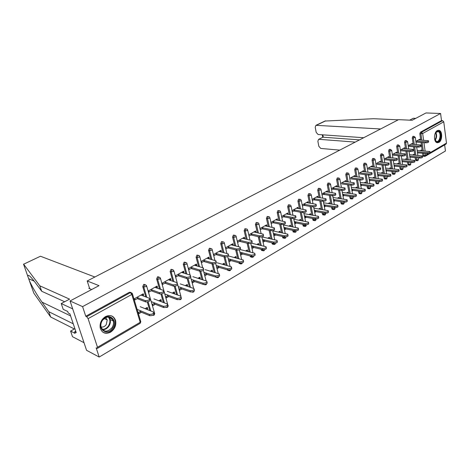 <?xml version="1.0" encoding="UTF-8"?>
<svg xmlns="http://www.w3.org/2000/svg" width="470" height="470" viewBox="0 0 470 470"><rect width="100%" height="100%" fill="white"/><g stroke="black" fill="none" stroke-linecap="round" stroke-linejoin="round"><path stroke-width="0.7" d="M110.497 332.214C114.727 329.276 116.425 325.381 115.597 320.534C113.781 315.781 110.421 314.465 105.509 316.586C101.385 319.336 99.617 323.107 100.204 327.901C101.949 333.036 105.38 334.476 110.497 332.214M438.88 142.422C442.476 140.648 442.646 131.054 439.074 130.343L437.317 130.595C433.722 132.299 433.505 141.899 437.03 142.674L438.88 142.422M99.188 357.047L96.15 347.818L97.413 348.37L97.496 347.283L88.096 318.648L86.703 316.692L85.757 316.251L82.585 306.616L70.042 300.959L86.556 350.291L99.188 357.047L445.443 150.999L444.649 144.895M70.042 300.959L99.017 285.654L87.203 280.978L89.688 288.686M87.203 280.978L398.578 119.656L412.137 120.267L425.985 112.953L440.584 113.476L441.506 120.596L420.397 132.205L421.49 132.264L442.593 120.643L441.506 120.596M442.593 120.643L443.756 121.824L446.488 143.115L446.018 144.096L425.391 156.181M82.585 306.616L440.584 113.476M415.874 141.411L419.81 139.214L419.922 140.013M420.192 150.635L421.326 149.983L421.431 150.735M418.036 151.875L417.419 152.227M417.56 153.226L418.183 152.873M149.824 310.588L147.292 301.987M145.8 296.928L142.763 286.624L143.679 284.397L145.165 284.591M85.757 316.251L129.444 292.228L130.983 292.428M423.593 156.299L422.9 155.511L422.583 153.243M422.236 150.8L421.067 142.463M420.732 140.066L419.845 133.762L420.397 132.205M156.451 287.881L157.456 287.317L157.092 286.054L148.708 290.736L149.084 292.005L152.474 290.108M158.848 300.776L160.975 299.555L161.328 300.8L159.812 300.224M154.918 303.032L152.679 304.319L153.044 305.571L155.282 304.284M160.37 301.352L161.328 300.8M176.579 294.643L174.241 286.248M172.848 281.254L170.14 271.519L171.015 269.363L172.396 269.551M183.177 272.9L184.017 272.43L183.682 271.19L175.733 275.632L176.08 276.877L179.411 275.009M185.268 285.596L187.277 284.444L187.612 285.666L186.061 285.143M181.543 287.74L179.417 288.962L179.751 290.19L181.878 288.962M186.813 286.124L187.612 285.666M204.309 284.52L203.774 284.514M201.983 279.585L199.768 271.172M198.522 266.455L196.09 257.202L196.93 255.11L198.217 255.298M208.533 258.694L209.215 258.306L208.903 257.096L201.366 261.308L201.683 262.53L204.955 260.697M210.337 271.196L212.246 270.103L212.552 271.302L210.977 270.826M206.8 273.229L204.779 274.392L205.09 275.596L207.117 274.433M211.911 271.672L212.552 271.302M229.213 270.779L227.245 269.768M226.135 265.327L224.008 256.784M222.927 252.443L220.724 243.613L221.529 241.58L222.739 241.768M232.615 245.199L233.161 244.893L232.867 243.701L225.7 247.708L226 248.906L229.213 247.103M234.166 257.507L235.969 256.467L236.257 257.648L234.665 257.219M230.799 259.44L228.872 260.55L229.166 261.731L231.093 260.621M235.752 257.936L236.257 257.648M251.438 257.002L250.439 256.796L250.087 255.915M249.118 251.803L247.085 243.184M246.139 239.16L244.142 230.694L244.917 228.714L246.133 228.884M255.516 232.362L255.933 232.127L255.662 230.958L248.842 234.771M249.118 235.952L252.284 234.178M256.832 244.488L258.547 243.501L258.811 244.659L257.208 244.271M252.061 248.548L253.9 247.484M258.435 244.876L258.811 244.659M253.63 246.327L251.791 247.385M273.135 244.294L272.353 244.106L271.872 242.784M271.014 238.954L269.081 230.288M268.247 226.54L266.431 218.397L267.177 216.476L268.411 216.611M277.324 220.142L277.376 218.826L270.914 222.439M271.166 223.591L274.239 221.869M278.422 232.08L280.055 231.14L280.302 232.28L278.687 231.933M273.904 235.964L275.626 234.976M275.373 233.837L273.652 234.824M293.914 232.139L293.245 231.998L292.657 230.306M291.899 226.722L290.066 218.039M289.326 214.532L287.669 206.683L288.386 204.808L289.643 204.92M298.109 208.492L298.074 207.252L292.011 210.642M292.252 211.782L295.172 210.143M299.014 220.248L300.571 219.355L300.8 220.471L299.173 220.16M294.796 223.932L296.341 223.044M296.106 221.922L294.561 222.809M313.748 220.536L313.173 220.43L312.515 218.438M311.839 215.06L310.106 206.395M309.442 203.087L307.926 195.502L308.62 193.681L309.889 193.769M317.949 197.376L317.838 196.207L312.145 199.392M312.362 200.508L315.147 198.951M318.678 208.956L320.158 208.104L320.376 209.203L318.736 208.921M314.736 212.452L316.116 211.653M315.899 210.554L314.512 211.347M332.707 209.45L331.791 208.639L331.503 207.123M330.898 203.939L329.259 195.291M328.665 192.171L327.279 184.833L327.943 183.053L329.217 183.124M336.908 186.755L336.72 185.656L331.373 188.646M331.579 189.739L334.223 188.258M337.466 198.158L338.882 197.347L339.082 198.405M333.782 201.477L335.01 200.772M334.81 199.685L333.577 200.396M350.843 198.839L349.974 198.035L349.668 196.325M349.128 193.311L347.583 184.704M347.054 181.743L345.773 174.629L346.419 172.889L347.694 172.948M354.962 176.585L354.779 175.557L349.756 178.371M355.443 187.83L356.795 187.054L356.971 188.041M352.001 190.984L353.088 190.362M352.899 189.292L351.813 189.921M368.21 188.687L367.387 187.877L367.07 186.014M366.582 183.147L365.125 174.587M364.649 171.779L363.474 164.864L364.097 163.166L365.372 163.213M372.234 166.856L372.076 165.892L367.352 168.536M372.663 177.942L373.956 177.202L374.102 178.118M369.444 180.944L370.401 180.392M370.225 179.34L369.261 179.893M384.854 178.953L384.078 178.148L383.755 176.144M383.314 173.412L381.94 164.911M381.511 162.232L380.43 155.505L381.029 153.855L382.298 153.884M388.79 157.532L388.649 156.628L384.207 159.113M389.166 168.46L390.4 167.755L390.535 168.607M386.152 171.315L386.992 170.833M386.828 169.805L385.988 170.287M400.822 169.611L400.082 168.812L399.759 166.691M399.359 164.089L398.072 155.646M397.679 153.091L396.68 146.54L397.268 144.925L398.531 144.948M404.676 148.59L404.547 147.744L400.364 150.083M404.993 159.365L406.174 158.69L406.297 159.489M402.179 162.085L402.902 161.668M402.749 160.658L402.026 161.075M416.15 160.652L415.445 159.853L415.128 157.632M414.763 155.141L413.553 146.769M413.201 144.319L412.278 137.939L412.842 136.359L414.099 136.371M412.672 154.959L413.829 154.289L413.941 155.071M409.946 157.614L410.621 157.227M410.469 156.222L409.799 156.604M412.372 144.261L412.255 143.438L408.201 145.7M408.565 165.088L407.843 164.288L407.519 162.115M407.137 159.565L405.892 151.158M405.522 148.661L404.558 142.193L405.134 140.601L406.397 140.612M397.162 163.866L398.366 163.172L398.495 164.001M394.248 166.656L395.029 166.204M394.87 165.182L394.089 165.634M396.815 153.014L396.68 152.139L392.368 154.548M392.92 174.235L392.162 173.436L391.839 171.368M391.416 168.701L390.088 160.229M389.683 157.614L388.637 150.976L389.231 149.343L390.5 149.372M381 173.154L382.263 172.425L382.404 173.312M377.886 176.08L378.779 175.563M378.614 174.523L377.715 175.04M380.6 162.144L380.447 161.21L375.865 163.772M376.617 183.77L375.818 182.959L375.501 181.02M375.037 178.23L373.621 169.694M373.168 166.956L372.04 160.135L372.651 158.461L373.926 158.502M364.144 182.836L365.466 182.078L365.631 183.024M360.813 185.909L361.835 185.321M361.653 184.263L360.631 184.851M363.692 171.667L363.522 170.675L358.651 173.401M359.62 193.711L358.774 192.9L358.463 191.114M357.952 188.17L356.448 179.587M355.943 176.708L354.721 169.694L355.355 167.978L356.63 168.025M346.555 192.941L347.935 192.148L348.123 193.164M342.994 196.172L344.152 195.508M343.958 194.433L342.795 195.097M346.043 181.614L345.849 180.55L340.668 183.447M341.872 204.086L340.979 203.275L340.685 201.665M340.11 198.563L338.523 189.939M337.959 186.901L336.626 179.669L337.284 177.918L338.559 177.983M328.178 203.498L329.629 202.664L329.834 203.757L328.195 203.487M324.365 206.9L325.669 206.154M325.457 205.061L324.153 205.807M327.537 192.007L327.384 190.873L321.868 193.957M322.079 195.062L324.794 193.54M323.331 214.931L322.385 214.12L322.115 212.71M321.474 209.438L319.788 200.778M319.165 197.564L317.714 190.109L318.39 188.305L319.665 188.388M308.96 214.537L310.476 213.668L310.699 214.772L309.066 214.479M304.877 218.127L306.34 217.287M306.117 216.171L304.654 217.011M308.144 202.87L308.073 201.665L302.192 204.949M302.421 206.077L305.277 204.479M303.943 226.27L303.326 226.146L302.698 224.302M301.987 220.824L300.201 212.146M299.502 208.739L297.915 201.025L298.62 199.18L299.884 199.28M288.839 226.099L290.437 225.183L290.671 226.305L289.05 225.976M284.473 229.877L286.101 228.937M285.86 227.809L284.227 228.743M287.84 214.25L287.846 212.969L281.589 216.47M281.836 217.616L284.832 215.936M283.645 238.143L282.922 237.984L282.382 236.469M281.577 232.762L279.697 224.084M278.91 220.459L277.177 212.469L277.905 210.572L279.157 210.695M267.759 238.208L269.433 237.25L269.686 238.396L268.076 238.026M263.094 242.191L264.892 241.157M269.369 238.578L269.686 238.396M264.634 240.006L262.836 241.04M266.549 226.182L266.913 225.976L266.649 224.819L259.992 228.538M260.257 229.707L263.394 227.95M262.372 250.586L261.532 250.381L261.103 249.264M260.198 245.299L258.212 236.651M257.325 232.768L255.422 224.472L256.179 222.522L257.407 222.668M245.634 250.915L247.396 249.905L247.672 251.074L246.074 250.663M242.356 252.801L240.47 253.882L240.752 255.057L242.638 253.976M247.238 251.327L247.672 251.074M244.206 238.701L244.688 238.431L244.406 237.25L237.415 241.157L237.703 242.35L240.893 240.558M240.1 263.629L239.077 263.37L238.801 262.748M237.767 258.476L235.687 249.893M234.671 245.716L232.579 237.074L233.373 235.065L234.571 235.247M222.404 264.263L224.255 263.2L224.554 264.387L222.974 263.94M218.955 266.249L216.976 267.383L217.281 268.576L219.255 267.442M223.984 264.716L224.554 264.387M220.724 251.861L221.341 251.515L221.041 250.31L213.686 254.423L213.997 255.633L217.24 253.812M216.564 277.37L215.483 277.012M214.208 272.365L212.035 263.876M210.877 259.358L208.568 250.322L209.391 248.26L210.636 248.442M197.964 278.305L199.92 277.183L200.243 278.387L198.681 277.893M194.339 280.39L192.259 281.583L192.588 282.799L194.662 281.606M199.527 278.804L200.243 278.387M196.019 265.703L196.783 265.28L196.454 264.052L188.717 268.376L189.046 269.61L192.353 267.759M189.439 287.011L187.178 278.639M185.85 273.752L183.282 264.263L184.14 262.142L185.474 262.33M172.232 293.086L174.3 291.899L174.646 293.133L173.107 292.581M168.407 295.283L166.227 296.541L166.58 297.78L168.759 296.523M173.765 293.638L174.646 293.133M169.993 280.29L170.916 279.773L170.563 278.522L162.403 283.087L162.761 284.344L166.121 282.458M163.378 302.498L160.951 294.026M159.5 288.98L156.633 278.969L157.532 276.777L158.96 276.971M145.101 308.673L147.28 307.421L147.656 308.678L146.152 308.073M141.065 310.993L138.762 312.315L139.144 313.578L141.441 312.256M146.599 309.284L147.656 308.678M142.533 295.677L143.632 295.06L143.256 293.785L134.637 298.603L135.025 299.884L138.444 297.968M336.92 186.743L335.192 186.508M327.596 191.971L325.869 191.719M318.055 197.318L316.334 197.047M308.296 202.787L306.575 202.5M298.309 208.38L296.594 208.081M288.087 214.109L286.377 213.791M277.623 219.972L275.919 219.637M266.913 225.976L265.215 225.624M255.933 232.127L254.241 231.751M244.688 238.431L243.002 238.037M233.161 244.893L231.487 244.471M221.341 251.515L219.678 251.074M209.215 258.306L207.564 257.842M196.783 265.28L195.138 264.786M184.017 272.43L182.389 271.913M170.916 279.773L169.3 279.233M157.456 287.317L155.858 286.741M143.632 295.06L142.052 294.461M108.952 316.968L109.093 317.426M428.522 141.059L428.616 141.746C428.699 142.357 427.741 142.71 425.738 142.798L425.597 141.775C427.6 141.687 428.558 141.341 428.476 140.724L418.547 139.919M425.738 142.798L416.52 142.14M425.597 141.775L416.379 141.129M430.003 151.904L430.097 152.568C430.185 153.208 429.233 153.561 427.242 153.631L427.101 152.621C429.092 152.55 430.044 152.198 429.956 151.563L417.154 150.388M417.36 151.816L427.101 152.621M417.501 152.815L427.242 153.631M434.979 133.844C435.913 131.718 437.094 130.83 438.516 131.183C442.417 132.293 440.419 143.338 436.601 141.799L434.544 138.785M434.967 140.107L436.366 141.394C439.897 142.739 441.694 132.575 438.111 131.559L435.631 132.587M437.094 142.692C441.277 143.068 442.758 131.524 438.663 130.396L438.193 130.29M102.378 320.182C108.082 311.539 118.675 320.011 112.624 328.183C107.101 336.843 96.203 328.548 102.378 320.182M111.948 327.749C113.388 325.546 113.846 323.295 113.323 320.987C110.726 315.905 107.107 315.693 102.46 320.346C101.062 322.449 100.574 324.623 100.997 326.879C103.553 332.231 107.201 332.519 111.948 327.749M101.009 326.938C103.001 327.379 104.74 326.621 106.232 324.664L107.213 319.911L105.621 317.591M102.948 332.255C106.755 333.917 110.227 332.76 113.376 328.765C115.168 326.021 115.732 323.213 115.062 320.34C114.416 318.061 113.088 316.527 111.073 315.734M380.588 128.98L315.94 125.326L315.206 127.217L316.187 132.375L318.125 134.514L363.71 137.722M409.67 120.156L413.271 118.258L415.738 118.364M324.958 121.049L373.585 118.71L398.249 119.827M322.784 137.299L318.566 139.379L317.861 141.212L318.83 146.299L320.763 148.438L339.757 150.13M319.036 139.314L355.267 142.093M322.837 134.849L323.284 137.222L359.532 139.884M23.641 264.216L40.461 256.232L23.641 264.216L39.797 285.807L69.589 299.149L61.235 303.544L72.691 308.872L84.018 342.712L72.498 336.69L70.588 331.074L75.129 333.4L74.607 331.861L76.246 332.695L69.889 313.837L68.256 313.055L67.721 311.481L63.197 309.331L61.235 303.544M64.637 301.752L41.689 291.247L35.033 282.253C29.898 275.543 27.548 273.716 27.983 276.76L29.275 280.437C32.183 286.876 36.419 294.103 41.977 302.116L48.798 311.704L73.25 323.806M41.689 291.247L39.797 285.807M74.895 328.677L70.588 331.074M29.275 280.437L33.84 293.186L50.643 316.991L48.798 311.704M50.643 316.991L74.372 328.971M94.858 277.012L40.461 256.232M91.709 289.514L88.848 288.345L89.47 288.016M75.752 331.221L74.607 331.861M420.938 145.359L421.038 146.041C421.132 146.675 420.162 147.034 418.13 147.122L417.989 146.094C420.015 146.006 420.985 145.647 420.891 145.013L410.968 144.155M418.13 147.122L408.906 146.411M417.989 146.094L408.753 145.394M413.206 149.754L413.3 150.429C413.406 151.082 412.425 151.452 410.369 151.534L410.216 150.494C412.278 150.412 413.253 150.042 413.154 149.395L403.237 148.479M410.369 151.534L401.133 150.764M410.216 150.494L400.975 149.742M405.305 154.236L405.404 154.906C405.522 155.576 404.529 155.958 402.438 156.034L402.279 154.994C404.376 154.912 405.363 154.53 405.252 153.86L395.346 152.885M402.438 156.034L393.196 155.212M402.279 154.994L393.038 154.178M397.244 158.819L397.344 159.477C397.467 160.17 396.469 160.558 394.342 160.634L394.177 159.583C396.304 159.5 397.303 159.118 397.179 158.425L387.286 157.391M394.342 160.634L385.095 159.747M394.177 159.583L384.93 158.707M389.001 163.495L389.107 164.147C389.242 164.864 388.232 165.258 386.076 165.334L385.905 164.271C388.061 164.195 389.072 163.801 388.943 163.084L379.061 161.991M386.076 165.334L376.828 164.383M385.905 164.271L376.652 163.331M422.483 156.299L422.571 156.951C422.671 157.614 421.707 157.973 419.687 158.043L419.54 157.027C421.566 156.957 422.53 156.592 422.43 155.94L409.517 154.683M409.734 156.157L419.54 157.027M409.881 157.162L419.687 158.043M414.798 160.775L414.893 161.427C415.004 162.109 414.029 162.479 411.978 162.544L411.826 161.521C413.882 161.451 414.851 161.081 414.746 160.405L401.721 159.06M401.95 160.581L411.826 161.521M402.103 161.592L411.978 162.544M406.961 165.352L407.055 165.992C407.173 166.697 406.192 167.079 404.112 167.138L403.953 166.104C406.039 166.039 407.02 165.657 406.903 164.964L393.766 163.531M394.007 165.093L403.953 166.104M394.166 166.116L404.112 167.138M398.96 170.022L399.054 170.657C399.183 171.38 398.19 171.773 396.075 171.832L395.916 170.792C398.031 170.728 399.024 170.334 398.895 169.617L385.635 168.084M385.894 169.705L395.916 170.792M386.058 170.733L396.075 171.832M390.787 174.793L390.881 175.422C391.022 176.162 390.018 176.567 387.868 176.626L387.703 175.574C389.853 175.51 390.858 175.11 390.717 174.37L377.339 172.737M377.61 174.405L387.703 175.574M377.78 175.445L387.868 176.626M380.588 168.272L380.694 168.912C380.841 169.652 379.813 170.058 377.627 170.134L377.451 169.065C379.643 168.988 380.665 168.583 380.518 167.843L370.66 166.686M377.627 170.134L368.38 169.118M377.451 169.065L368.198 168.06M382.433 179.663L382.533 180.28C382.686 181.05 381.669 181.461 379.49 181.52L379.314 180.457C381.499 180.404 382.515 179.987 382.363 179.223L368.856 177.484M369.15 179.211L379.314 180.457M369.326 180.257L379.49 181.52M371.993 173.154L372.099 173.788C372.252 174.552 371.218 174.969 368.991 175.04L368.809 173.959C371.036 173.888 372.07 173.465 371.917 172.707L362.076 171.485M368.991 175.04L359.75 173.953M368.809 173.959L359.562 172.884M373.909 184.645L374.008 185.251C374.167 186.044 373.139 186.467 370.924 186.52L370.742 185.45C372.963 185.397 373.991 184.974 373.832 184.181L360.196 182.325M360.502 184.117L370.742 185.45M360.684 185.168L370.924 186.52M363.204 178.142L363.31 178.764C363.474 179.552 362.429 179.981 360.173 180.057L359.979 178.964C362.241 178.894 363.292 178.465 363.122 177.678L353.305 176.385M360.173 180.057L350.931 178.894M359.979 178.964L350.738 177.819M365.19 189.727L365.29 190.326C365.46 191.143 364.426 191.578 362.17 191.631L361.988 190.556C364.238 190.497 365.278 190.062 365.108 189.251L351.337 187.272M351.672 189.122L361.988 190.556M351.86 190.186L362.17 191.631M354.221 183.241L354.327 183.858C354.509 184.669 353.446 185.109 351.149 185.18L350.955 184.081C353.252 184.011 354.315 183.57 354.133 182.76L344.34 181.397M351.149 185.18L341.919 183.946M350.955 184.081L341.719 182.859M356.278 194.927L356.383 195.514C356.565 196.36 355.514 196.807 353.228 196.854L353.035 195.767C355.32 195.72 356.372 195.273 356.19 194.427L342.289 192.324M342.636 194.239L353.035 195.767M342.836 195.314L353.228 196.854M345.033 188.452L345.145 189.058C345.332 189.898 344.263 190.35 341.925 190.421L341.725 189.31C344.058 189.24 345.133 188.787 344.945 187.953L335.18 186.514M341.925 190.421L332.701 189.11M341.725 189.31L332.496 188.012M347.171 200.243L347.271 200.819C347.471 201.689 346.402 202.147 344.081 202.2L343.881 201.101C346.208 201.054 347.271 200.59 347.072 199.726L333.03 197.482M333.406 199.468L343.881 201.101M333.606 200.549L344.081 202.2M335.639 193.787L335.75 194.38C335.95 195.25 334.863 195.714 332.49 195.784L332.284 194.662C334.658 194.598 335.745 194.128 335.539 193.264L325.81 191.754M332.49 195.784L323.284 194.392M332.284 194.662L323.066 193.282M337.854 205.678L337.959 206.242C338.165 207.141 337.09 207.617 334.722 207.658L334.517 206.553C336.884 206.506 337.959 206.036 337.754 205.137L323.566 202.746M323.959 204.814L334.517 206.553M324.171 205.901L334.722 207.658M326.027 199.245L326.139 199.826C326.35 200.719 325.252 201.201 322.837 201.266L322.62 200.138C325.034 200.073 326.139 199.591 325.921 198.698L316.228 197.106M322.837 201.266L313.643 199.791M322.62 200.138L313.425 198.675M328.324 211.242L328.43 211.788C328.647 212.716 327.561 213.204 325.158 213.251L324.94 212.135C327.343 212.088 328.436 211.6 328.213 210.678L313.878 208.128M314.301 210.272L324.94 212.135M314.518 211.371L325.158 213.251M316.187 204.826L316.304 205.396C316.527 206.324 315.417 206.818 312.961 206.876L312.738 205.743C315.194 205.678 316.304 205.184 316.075 204.262L306.428 202.588M312.961 206.876L303.785 205.314M312.738 205.743L303.555 204.192M318.572 216.929L318.678 217.463C318.913 218.427 317.808 218.926 315.364 218.967L315.141 217.845C317.585 217.798 318.689 217.299 318.454 216.341L303.961 213.627M304.419 215.859L315.141 217.845M304.707 216.981L315.364 218.967M306.123 210.542L306.234 211.101C306.475 212.052 305.347 212.563 302.85 212.622L302.615 211.476C305.112 211.412 306.24 210.907 305.999 209.949L296.394 208.192M302.85 212.622L293.697 210.971M302.615 211.476L293.462 209.832M308.59 222.751L308.696 223.274C308.949 224.266 307.827 224.783 305.341 224.819L305.112 223.685C307.597 223.644 308.72 223.127 308.467 222.14L293.815 219.249M294.302 221.57L305.112 223.685M294.714 222.721L305.341 224.819M295.812 216.388L295.924 216.934C296.182 217.927 295.037 218.45 292.499 218.509L292.252 217.351C294.796 217.287 295.941 216.764 295.683 215.777L286.13 213.932M292.499 218.509L283.369 216.758M292.252 217.351L283.122 215.613M298.374 228.708L298.479 229.219C298.744 230.241 297.61 230.776 295.084 230.811L294.843 229.666C297.369 229.63 298.503 229.096 298.244 228.073L283.528 225.013M283.945 227.41L294.843 229.666M284.479 228.602L295.084 230.811M285.255 222.38L285.366 222.915C285.637 223.937 284.479 224.478 281.894 224.537L281.642 223.368C284.227 223.303 285.384 222.768 285.12 221.746L275.62 219.807M281.894 224.537L272.794 222.68M281.642 223.368L272.541 221.529M287.916 234.812L288.022 235.305C288.298 236.363 287.147 236.915 284.573 236.951L284.327 235.793C286.9 235.758 288.051 235.212 287.775 234.154L273.129 230.94M273.334 233.39L284.327 235.793M274.004 234.618L284.573 236.951M274.439 228.52L274.55 229.037C274.833 230.094 273.658 230.653 271.026 230.705L270.767 229.53C273.399 229.472 274.574 228.913 274.292 227.856L264.851 225.823M271.026 230.705L261.96 228.749M270.767 229.53L261.702 227.586M277.2 241.057L277.306 241.539C277.594 242.638 276.43 243.202 273.81 243.237L273.552 242.068C276.172 242.032 277.335 241.468 277.047 240.376L262.483 237.009M262.466 239.506L273.552 242.068M263.282 240.781L273.81 243.237M263.353 234.806L263.47 235.311C263.764 236.404 262.571 236.98 259.892 237.033L259.622 235.846C262.301 235.787 263.494 235.212 263.2 234.125L253.824 231.986M259.892 237.033L250.868 234.971M259.622 235.846L250.592 233.796M266.22 247.461L266.326 247.925C266.631 249.059 265.444 249.646 262.783 249.676L262.513 248.501C265.18 248.466 266.361 247.884 266.061 246.75L251.579 243.219M251.333 245.763L262.513 248.501M252.296 247.091L262.783 249.676M251.991 241.251L252.108 241.739C252.413 242.873 251.203 243.466 248.477 243.519L248.195 242.32C250.927 242.262 252.137 241.674 251.826 240.54L242.526 238.302M248.477 243.519L239.494 241.339M248.195 242.32L239.212 240.152M254.969 254.023L255.069 254.47C255.386 255.645 254.188 256.25 251.474 256.279L251.197 255.093C253.912 255.063 255.11 254.458 254.799 253.289L240.411 249.588M239.917 252.173L251.197 255.093M241.04 253.559L251.474 256.279M240.346 247.86L240.458 248.336C240.781 249.505 239.553 250.122 236.774 250.169L236.481 248.959C239.259 248.906 240.487 248.295 240.17 247.126L230.94 244.776M236.774 250.169L227.838 247.872M236.481 248.959L227.545 246.674M243.431 260.75L243.536 261.185C243.865 262.401 242.649 263.018 239.888 263.047L239.594 261.849C242.361 261.819 243.578 261.203 243.249 259.986L228.966 256.109M228.214 258.729L239.594 261.849M229.501 260.186L239.888 263.047M228.397 254.634L228.508 255.098C228.843 256.309 227.597 256.943 224.766 256.996L224.46 255.768C227.292 255.715 228.538 255.087 228.209 253.876L219.061 251.415M224.766 256.996L215.889 254.57M224.46 255.768L215.583 253.365M231.598 267.647L231.704 268.065C232.045 269.322 230.811 269.962 227.997 269.992L227.697 268.781C230.512 268.752 231.751 268.112 231.405 266.86L217.234 262.795M216.206 265.45L227.697 268.781M217.675 266.978L227.997 269.992M216.135 261.59L216.247 262.037C216.594 263.294 215.325 263.946 212.446 263.993L212.129 262.759C215.013 262.707 216.282 262.054 215.936 260.803L206.882 258.224M212.446 263.993L203.628 261.443M212.129 262.759L203.31 260.221M219.466 274.721L219.566 275.12C219.925 276.425 218.667 277.089 215.8 277.112L215.489 275.89C218.356 275.867 219.613 275.203 219.261 273.904L205.208 269.645M203.886 272.336L215.489 275.89M205.549 273.945L215.8 277.112M203.551 268.723L203.663 269.157C204.021 270.456 202.734 271.131 199.803 271.178L199.474 269.933C202.405 269.88 203.698 269.21 203.34 267.912L194.38 265.209M199.803 271.178L191.043 268.493M199.474 269.933L190.714 267.26M207.012 281.982L207.111 282.364C207.482 283.716 206.207 284.397 203.287 284.421L202.964 283.193C205.883 283.163 207.158 282.482 206.788 281.136L192.87 276.677M191.243 279.386L202.964 283.193M193.105 281.095L203.287 284.421M190.632 276.049L190.744 276.466C191.114 277.817 189.804 278.51 186.813 278.557L186.472 277.3C189.463 277.253 190.773 276.554 190.409 275.214L181.555 272.383M186.813 278.557L178.13 275.731M186.472 277.3L177.789 274.486M194.228 289.432L194.327 289.802C194.709 291.194 193.411 291.905 190.438 291.929L190.097 290.683C193.076 290.66 194.374 289.955 193.993 288.562L180.21 283.886M178.259 286.606L190.097 290.683M180.339 288.433L190.438 291.929M177.366 283.575L177.478 283.974C177.854 285.372 176.52 286.095 173.477 286.136L173.119 284.867C176.168 284.82 177.501 284.097 177.125 282.711L168.383 279.744M173.477 286.136L164.87 283.157M173.119 284.867L164.518 281.906M181.097 297.081L181.197 297.44C181.59 298.879 180.268 299.613 177.237 299.631L176.89 298.38C179.922 298.356 181.244 297.627 180.85 296.188L167.22 291.288M164.917 294.009L176.89 298.38M167.232 295.959L177.237 299.631M163.73 291.3L163.842 291.688C164.23 293.139 162.873 293.879 159.771 293.926L159.4 292.646C162.503 292.593 163.866 291.852 163.478 290.407L154.853 287.305M159.771 293.926L151.252 290.789M159.4 292.646L150.882 289.526M167.614 304.936L167.708 305.277C168.113 306.775 166.768 307.533 163.678 307.55L163.319 306.287C166.404 306.264 167.749 305.506 167.349 304.014L153.89 298.885M151.205 301.593L163.319 306.287M153.772 303.696L163.678 307.55M149.719 299.243L149.83 299.619C150.224 301.117 148.843 301.887 145.682 301.934L145.295 300.636C148.461 300.589 149.842 299.819 149.454 298.327L140.953 295.072M145.682 301.934L137.258 298.632M145.295 300.636L136.876 297.351M153.755 313.008L153.849 313.337C154.26 314.888 152.891 315.67 149.748 315.687L149.366 314.412C152.515 314.389 153.884 313.607 153.479 312.062L140.189 306.693M137.105 309.366L149.366 314.412M139.942 311.639L149.748 315.687M443.756 121.824L422.671 133.492L423.617 140.266M423.952 142.668L425.115 151.035M425.456 153.484L425.703 155.276L428.681 153.537M430.179 152.656L446.488 143.115M421.813 140.142L420.932 133.833L421.49 132.264L422.671 133.492L419.845 133.762M422.9 155.511L425.703 155.276L425.244 156.269L424.451 156.375L423.664 153.332M97.496 347.283L140.201 322.297L131.806 294.461L88.096 318.648M86.703 316.692L130.425 292.604L129.444 292.228M131.806 294.461L130.425 292.604L132.24 293.268L131.806 294.461M97.513 348.311L140.048 323.389L140.642 321.116L132.452 293.926M423.323 150.888L422.154 142.539M424.633 156.398L423.376 156.281M415.445 159.853L418.265 159.624L418.23 157.914M414.287 144.402L413.371 138.01L415.286 137.31L413.935 136.429L413.371 138.01L412.278 137.939M417.196 160.758L416.526 159.953L416.209 157.732M415.85 155.235L414.64 146.852M407.843 164.288L408.923 164.394L408.6 162.221M408.224 159.671L406.979 151.252M406.609 148.743L405.651 142.275L404.558 142.193M400.082 168.812L401.163 168.93L400.839 166.803M400.446 164.195L399.159 155.746M398.772 153.185L397.773 146.628L396.68 146.54M392.162 173.436L393.243 173.553L392.92 171.485M392.503 168.818L391.175 160.335M390.77 157.714L389.73 151.07L388.637 150.976M384.078 178.148L385.159 178.277L384.836 176.268M384.395 173.536L383.032 165.023M382.598 162.344L381.517 155.605L380.43 155.505M375.818 182.959L376.905 183.1L376.582 181.156M376.123 178.359L374.713 169.817M374.261 167.067L373.133 160.241L372.04 160.135M367.387 187.877L368.474 188.024L368.157 186.155M367.669 183.288L366.218 174.717M365.736 171.903L364.561 164.976L363.474 164.864M358.774 192.9L359.861 193.053L359.544 191.261M359.033 188.323L357.535 179.722M357.036 176.838L355.808 169.811L354.721 169.694M349.974 198.035L351.061 198.193L350.755 196.489M350.209 193.47L348.67 184.851M348.141 181.89L346.86 174.758L345.773 174.629M340.979 203.275L342.066 203.451L341.766 201.836M341.197 198.734L339.604 190.091M339.046 187.048L337.713 179.81L336.626 179.669M331.791 208.639L332.866 208.821L332.584 207.305M331.979 204.115L330.345 195.455M329.752 192.33L328.365 184.98L327.279 184.833M322.385 214.12L323.466 214.314L323.196 212.904M322.555 209.62L320.869 200.949M320.246 197.735L318.795 190.268L317.714 190.109M312.773 219.725L313.848 219.931L313.59 218.638M312.92 215.26L311.187 206.577M310.523 203.269L309.013 195.673L307.926 195.502M302.938 225.459L304.014 225.676L303.773 224.513M303.062 221.029L301.276 212.34M300.577 208.933L298.996 201.207L297.915 201.025M292.875 231.328L293.944 231.557L293.732 230.529M292.975 226.939L291.142 218.25M290.401 214.731L288.745 206.871L287.669 206.683M282.57 237.338L283.639 237.573L283.451 236.704M282.646 232.991L280.766 224.308M279.979 220.671L278.252 212.669L277.177 212.469M272.024 243.489L273.094 243.736L272.935 243.031M272.083 239.195L270.15 230.517M269.316 226.763L267.5 218.609L266.431 218.397M261.226 249.787L262.284 250.046L262.166 249.523M261.255 245.552L259.276 236.892M258.388 233.008L256.491 224.695L255.422 224.472M250.163 256.238L251.215 256.514L251.139 256.191M250.175 252.073L248.142 243.437M247.197 239.412L245.205 230.929L244.142 230.694M238.825 262.847L239.847 263.036M238.819 258.764L236.739 250.163M235.729 245.98L233.637 237.321L232.579 237.074M227.18 265.626L225.048 257.049M223.973 252.725L221.775 243.877L220.724 243.613M215.248 272.676L213.051 264.081M211.917 259.651L209.608 250.598L208.568 250.322M203.011 279.914L200.743 271.272M199.556 266.766L197.124 257.495L196.09 257.202M190.468 287.358L188.106 278.628M186.878 274.075L184.311 264.581L183.282 264.263M177.595 295.007L175.134 286.165M173.865 281.601L171.156 271.848L170.14 271.519M164.383 302.886L161.809 293.879M160.511 289.338L157.644 279.315L156.633 278.969M150.823 310.987L148.115 301.781M146.799 297.31L143.761 286.988L142.763 286.624M409.605 165.199L408.923 164.394L410.68 164.065L410.657 162.414M407.425 141.934L407.59 141.558L406.227 140.677L405.651 142.275L407.425 141.934M401.856 169.735L401.163 168.93L402.937 168.595L402.925 167.02M399.565 146.282L399.735 145.894L398.354 145.007L397.773 146.628L399.565 146.282M393.948 174.364L393.243 173.553L395.029 173.219L395.035 171.72M391.534 150.723L391.71 150.318L390.323 149.437L389.73 151.07L391.534 150.723M385.882 179.088L385.159 178.277L386.963 177.942L386.98 176.52M383.344 155.259L383.52 154.836L382.122 153.954L381.517 155.605L383.344 155.259M377.639 183.917L376.905 183.1L378.726 182.76L378.761 181.426M374.972 159.894L375.16 159.447L374.243 158.531L373.744 158.566L373.133 160.241L374.972 159.894M369.22 188.84L368.474 188.024L370.307 187.683L370.366 186.449M366.424 164.623L366.612 164.165L365.713 163.249L365.184 163.284L364.561 164.976L366.424 164.623M360.619 193.875L359.861 193.053L361.712 192.712L361.794 191.578M357.682 169.459L357.882 168.983L357 168.066L356.442 168.096L355.808 169.811L357.682 169.459M351.836 199.022L351.061 198.193L352.929 197.846L353.041 196.83M348.758 174.399L348.963 173.9L348.094 172.995L347.506 173.019L346.86 174.758L348.758 174.399M342.853 204.274L342.066 203.451L343.952 203.099L344.093 202.2M339.628 179.452L339.839 178.935L338.993 178.036L338.371 178.054L337.713 179.81L339.628 179.452M333.677 209.649L332.866 208.821L334.775 208.469L334.951 207.687M330.293 184.616L330.516 184.076L329.693 183.188L329.029 183.2L328.365 184.98L330.293 184.616M324.288 215.143L323.466 214.314L325.393 213.956L325.598 213.292M320.746 189.904L320.975 189.334L320.182 188.464L319.477 188.464L318.795 190.268L320.746 189.904M314.688 220.765L313.848 219.931L315.799 219.572L316.104 219.014M310.981 195.309L311.216 194.715L310.447 193.857L309.701 193.846L309.013 195.673L310.981 195.309M304.865 226.511L304.014 225.676L305.976 225.318L306.358 224.854M300.982 200.837L301.229 200.22L300.495 199.38L299.701 199.356L298.996 201.207L300.982 200.837M294.813 232.392L293.944 231.557L296.306 230.829M290.754 206.5L291.006 205.86L290.307 205.037L289.461 204.996L288.745 206.871L290.754 206.5M284.526 238.413L283.639 237.573L285.971 236.951M280.279 212.293L280.543 211.629L279.879 210.83L278.98 210.772L278.252 212.669L280.279 212.293M273.992 244.582L273.094 243.736L275.332 243.225M269.551 218.233L269.827 217.534L269.204 216.764L268.247 216.682L267.5 218.609L269.551 218.233M263.206 250.892L262.284 250.046L264.363 249.664M258.559 224.313L258.847 223.585L258.265 222.851L257.249 222.745L256.491 224.695L258.559 224.313M247.296 230.547L247.602 229.789L247.061 229.09L245.98 228.949L245.205 230.929L247.296 230.547M253.013 256.279L251.215 256.514L251.497 257.072L252.978 257.213M252.149 257.36L250.439 256.796M235.752 236.939L236.069 236.146L235.582 235.488L234.424 235.317L233.637 237.321L235.752 236.939M241.063 263.106L239.876 263.135L240.129 263.664L241.674 263.84M240.822 263.987L239.077 263.37M223.914 243.489L224.243 242.661L223.808 242.05L222.58 241.839L221.775 243.877L223.914 243.489M227.427 270.109L228.473 270.414L228.279 270.05M211.77 250.21L212.117 249.347L211.735 248.789L210.431 248.536L209.608 250.598L211.77 250.21M217.31 277.747L216.447 277.206M199.309 257.102L199.674 256.203L199.351 255.709L197.964 255.404L197.124 257.495L199.309 257.102M205.096 284.891L204.327 284.52M186.525 264.181L186.907 263.241L186.637 262.818L185.168 262.448L184.311 264.581L186.525 264.181M192.565 292.223L191.919 291.982M173.395 271.449L173.583 270.115L172.032 269.686L171.156 271.848L173.395 271.449M179.699 299.743L179.193 299.607M168.096 305.911L160.487 278.434M159.906 278.91L160.176 277.623L158.537 277.118L157.644 279.315L159.906 278.91M166.492 307.468L166.121 307.398M154.225 314.089L154.548 313.014L146.663 286.071M146.047 286.583L146.399 285.337L144.678 284.755L143.761 286.988L146.047 286.583M435.796 132.387C437.071 135.131 436.841 137.781 435.097 140.33M434.897 139.954C436.366 137.628 436.577 135.219 435.537 132.728M108.717 316.95L110.192 319.571C110.714 321.862 110.256 324.106 108.823 326.292C107.066 328.671 104.939 329.805 102.442 329.693M102.108 329.311C104.557 329.464 106.643 328.371 108.376 326.033C110.456 322.532 110.397 319.5 108.206 316.939M325.722 120.825L316.375 125.267M23.518 264.093L27.983 276.76M70.582 315.893L41.977 302.116M418.018 160.487L418.459 159.471M417.877 155.411L416.673 147.004M416.32 144.548L415.315 137.522M415.921 160.628L417.812 160.623M410.433 164.929L410.874 163.901M410.281 159.859L409.041 151.422M408.671 148.914L407.619 141.781M408.312 165.064L410.228 165.07M402.696 169.464L403.143 168.43M402.531 164.406L401.251 155.928M400.863 153.361L399.77 146.129M400.552 169.588L402.49 169.6M394.794 174.094L395.247 173.042M394.618 169.041L393.296 160.534M392.891 157.908L391.751 150.564M392.632 174.2L394.589 174.229M386.734 178.817L387.186 177.76M386.546 173.783L385.183 165.246M384.754 162.555L383.561 155.088M384.542 178.911L386.528 178.953M378.497 183.647L378.955 182.572M378.303 178.624L376.899 170.058M376.447 167.302L375.201 159.718M376.282 183.723L378.297 183.776M370.09 188.57L370.548 187.483M369.884 183.57L368.433 174.975M367.963 172.155L366.659 164.441M367.846 188.635L369.89 188.705M361.501 193.605L361.959 192.506M361.283 188.629L359.791 180.004M359.291 177.114L357.934 169.27M359.227 193.652L361.301 193.74M352.717 198.751L353.187 197.635M352.5 193.799L350.961 185.157M350.432 182.184L349.016 174.2M350.42 198.781L352.524 198.88M343.746 204.004L344.222 202.876M343.523 199.086L341.943 190.421M341.385 187.371L339.898 179.246M341.42 204.015L343.552 204.139M334.581 209.379L335.057 208.239M334.352 204.503L332.719 195.808M332.131 192.682L330.575 184.399M332.214 209.367L334.387 209.508M325.199 214.872L325.687 213.715M324.97 210.037L323.284 201.301M322.667 198.117L321.039 189.674M322.802 214.837L325.011 215.001M315.611 220.495L316.099 219.32M315.382 215.707L313.637 206.917M312.991 203.675L311.287 195.068M313.173 220.43L315.423 220.624M305.8 226.246L306.293 225.054M305.571 221.511L303.767 212.657M303.097 209.373L301.305 200.59M303.326 226.146L305.612 226.37M295.759 232.127L296.264 230.917M295.536 227.462L293.662 218.521M292.969 215.213L291.089 206.236M293.245 231.998L295.577 232.251M285.484 238.149L285.995 236.945M285.267 233.555L283.322 224.519M282.605 221.194L280.631 212.023M282.922 237.984L285.302 238.272M274.962 244.318L275.485 243.196M274.756 239.806L272.729 230.647M271.995 227.327L269.921 217.945M272.353 244.106L274.786 244.435M264.187 250.628L264.716 249.582M263.993 246.209L261.878 236.915M261.132 233.619L258.947 224.014M261.532 250.381L264.017 250.745M253.148 257.096L253.683 256.121M252.978 252.79L250.763 243.325M250.005 240.076L247.702 230.23M241.839 263.729L242.367 262.806M241.686 259.534L239.371 249.881M238.607 246.703L236.175 236.598M230.241 270.52L230.776 269.645M230.124 266.466L227.686 256.585M226.922 253.512L224.36 243.131M228.473 270.414L230.083 270.632M218.356 277.488L218.891 276.636M218.274 273.593L215.695 263.435M214.954 260.503L212.24 249.834M215.895 277.136L218.197 277.594M206.16 284.632L206.706 283.774M206.13 280.913L203.393 270.426M202.676 267.7L199.809 256.702M204.356 284.514L206.007 284.738M193.652 291.964L194.216 291.042M193.675 288.445L190.75 277.558M190.091 275.103L187.042 263.758M191.983 291.976L193.499 292.064M180.809 299.49L181.42 298.374M180.915 296.218L177.754 284.785M177.19 282.74L173.941 271.002M179.276 299.59L180.668 299.584M167.625 307.215L168.248 305.723M166.198 307.374L167.484 307.31M154.089 315.153L154.724 313.625M152.721 315.341L153.954 315.241M140.178 323.301L140.83 321.738M435.855 141.358L436.336 141.394M436.736 131.453L438.011 131.524M107.213 319.911L104.158 318.519M108.652 316.945L110.192 319.571L113.323 320.987M112.547 319.206L109.357 317.773M318.566 139.379L322.884 137.252M322.743 137.322L322.273 134.808M325.187 120.943L315.94 125.326M34.222 281.172L28.67 278.71"/></g></svg>
